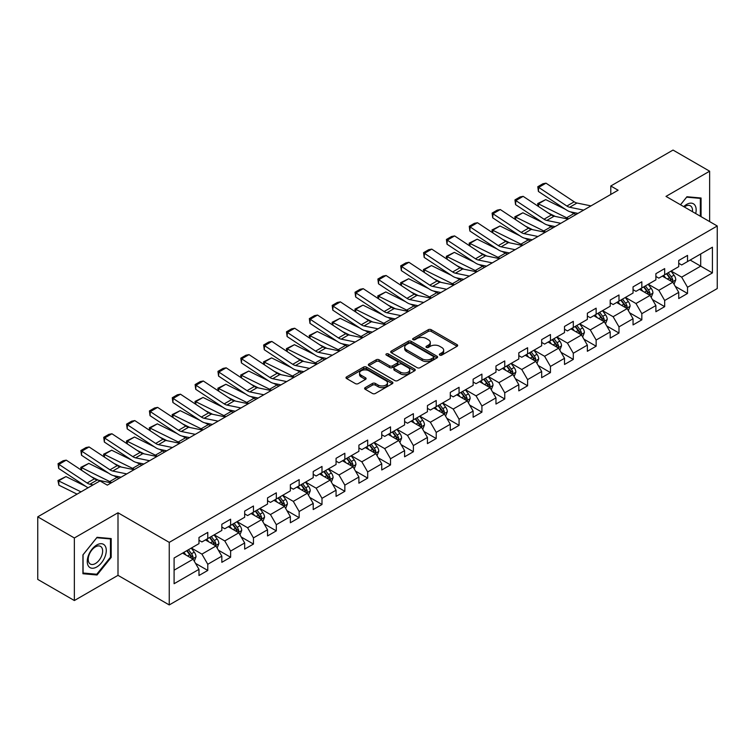 <?xml version="1.0" encoding="UTF-8"?>
<svg xmlns="http://www.w3.org/2000/svg" width="755" height="755" viewBox="0 0 755 755"><rect width="100%" height="100%" fill="white"/><g stroke="black" fill="none" stroke-linecap="round" stroke-linejoin="round"><path stroke-width="1.13" d="M439.778 355.114A1.425 0.821 0 0 0 441.788 355.114L457.068 346.3A2.029 1.17 0 0 0 457.662 345.469A2.029 1.17 0 0 0 457.068 344.639L431.19 329.699A2.029 1.17 0 0 0 428.321 329.699L413.042 338.523A1.425 0.821 0 0 0 412.626 339.099A1.425 0.821 0 0 0 413.042 339.684A1.425 0.821 0 0 0 415.052 339.684L417.034 338.542A6.502 3.756 0 0 1 426.235 338.542L428.387 339.788A6.502 3.756 0 0 1 430.293 342.44A6.502 3.756 0 0 1 428.387 345.101L426.415 346.243A1.425 0.821 0 0 0 425.999 346.819A1.425 0.821 0 0 0 426.415 347.404A1.425 0.821 0 0 0 428.425 347.404L430.397 346.262A6.502 3.756 0 0 1 439.599 346.262L441.76 347.508A6.502 3.756 0 0 1 443.666 350.16A6.502 3.756 0 0 1 441.76 352.811L439.778 353.953A1.425 0.821 0 0 0 439.363 354.539A1.425 0.821 0 0 0 439.778 355.114L439.778 353.953M365.212 387.626A2.029 1.17 0 0 0 364.618 388.457A2.029 1.17 0 0 0 365.212 389.287L372.47 393.478A2.029 1.17 0 0 0 375.348 393.478L392.307 383.691A2.029 1.17 0 0 0 392.902 382.861A2.029 1.17 0 0 0 392.307 382.03L366.43 367.09A2.029 1.17 0 0 0 363.561 367.09L346.602 376.887A2.029 1.17 0 0 0 345.998 377.717A2.029 1.17 0 0 0 346.602 378.538L355.369 383.606A2.029 1.17 0 0 0 358.238 383.606L365.495 379.416A2.029 1.17 0 0 0 366.1 378.585A2.029 1.17 0 0 0 365.495 377.755L361.154 375.244A5.436 3.143 0 0 1 359.559 373.027A5.436 3.143 0 0 1 362.919 370.12A5.436 3.143 0 0 1 368.846 370.799L385.871 380.643A5.436 3.143 0 0 1 387.466 382.861A5.436 3.143 0 0 1 384.116 385.758A5.436 3.143 0 0 1 378.189 385.078L375.348 383.436A2.029 1.17 0 0 0 372.47 383.436L365.212 387.626L365.212 389.287L372.47 385.125L372.47 383.436M117.997 512.777L74.358 537.975L37.75 516.835L37.75 579.406L74.358 600.536L117.997 575.348L169.252 604.934L169.252 542.373L117.997 512.777L117.997 575.348M709.634 221.593L709.634 171.196L665.995 196.394L717.25 225.99L169.252 542.373M709.634 171.196L673.026 150.066L610.786 185.994L610.786 194.45M37.75 516.835L99.99 480.907L107.314 485.135L618.109 190.222L610.786 185.994M417.175 367.676A2.029 1.17 0 0 0 420.054 367.676L437.013 357.879A2.029 1.17 0 0 0 437.607 357.049A2.029 1.17 0 0 0 437.013 356.218L411.135 341.279A2.029 1.17 0 0 0 408.266 341.279L391.298 351.075A2.029 1.17 0 0 0 390.703 351.905A2.029 1.17 0 0 0 391.298 352.736L417.175 367.676M386.909 355.426A1.425 0.821 0 0 1 388.353 355.624L388.353 353.935L414.665 369.12A2.029 1.17 0 0 1 415.259 369.95A2.029 1.17 0 0 1 414.665 370.78L397.696 380.577A2.029 1.17 0 0 1 394.827 380.577L368.95 365.637L376.207 361.475L376.207 359.786L368.95 363.976A2.029 1.17 0 0 0 368.355 364.807A2.029 1.17 0 0 0 368.95 365.637L368.95 363.976M376.207 361.475A2.029 1.17 0 0 1 379.086 361.475L379.086 359.786A2.029 1.17 0 0 0 376.207 359.786M379.086 359.786L389.58 365.845A2.029 1.17 0 0 0 392.449 365.845L397.272 363.061A2.029 1.17 0 0 0 397.866 362.24A2.029 1.17 0 0 0 397.272 361.409L386.343 355.095A1.425 0.821 0 0 1 385.928 354.52A1.425 0.821 0 0 1 386.805 353.755A1.425 0.821 0 0 1 388.353 353.935M169.252 604.934L717.25 288.552L717.25 225.99M195.545 563.381L207.776 570.44L207.776 564.268L221.828 556.152L221.828 562.324L230.615 557.247L230.615 551.074L244.677 542.958L244.677 549.13L253.463 544.062L253.463 537.89L267.525 529.774L267.525 535.946L276.311 530.869L276.311 524.697L290.364 516.58L290.364 522.753L299.15 517.685L299.15 511.512L313.212 503.396L313.212 509.568L321.998 504.491L321.998 498.319L336.06 490.203L336.06 496.375L344.846 491.307L344.846 485.135L358.899 477.018L358.899 483.191L367.685 478.113L367.685 471.941L381.747 463.825L381.747 469.997L390.533 464.92L390.533 458.747L404.595 450.631L404.595 456.803L413.381 451.735L413.381 445.563L427.434 437.447L427.434 443.619L436.22 438.542L436.22 432.37L450.282 424.253L450.282 430.425L459.068 425.358L459.068 419.185L473.13 411.069L473.13 417.241L481.916 412.164L481.916 405.992L495.969 397.876L495.969 404.048L504.755 398.98L504.755 392.808L518.817 384.691L518.817 390.863L527.603 385.786L527.603 379.614L541.665 371.498L541.665 377.67L550.452 372.593L550.452 366.42L564.513 358.304L564.513 364.476L573.3 359.408L573.3 353.236L587.352 345.12L587.352 351.292L596.139 346.215L596.139 340.043L610.2 331.926L610.2 338.098L618.987 333.03L618.987 326.858L633.049 318.742L633.049 324.914L641.835 319.837L641.835 313.665L655.887 305.548L655.887 311.721L664.674 306.653L664.674 300.481L678.736 292.364L678.736 298.536L687.522 293.459L687.522 287.287L712.418 272.914L712.418 247.206L700.706 253.973L700.706 266.147L712.418 272.914M207.776 570.44L198.98 575.518L198.98 569.346L174.094 583.719L174.094 558.011L198.98 543.638L198.98 537.466L207.776 532.388L207.776 538.56L221.828 530.444L221.828 524.272L230.615 519.204L230.615 525.376L244.677 517.26L244.677 511.088L253.463 506.01L253.463 512.183L267.525 504.066L267.525 497.894L276.311 492.826L276.311 498.998L290.364 490.882L290.364 484.71L299.15 479.633L299.15 485.805L313.212 477.689L313.212 471.516L321.998 466.448L321.998 472.621L336.06 464.504L336.06 458.332L344.846 453.255L344.846 459.427L358.899 451.311L358.899 445.139L367.685 440.061L367.685 446.233L381.747 438.117L381.747 431.945L390.533 426.877L390.533 433.049L404.595 424.933L404.595 418.761L413.381 413.683L413.381 419.856L427.434 411.739L427.434 405.567L436.22 400.499L436.22 406.671L450.282 398.555L450.282 392.383L459.068 387.306L459.068 393.478L473.13 385.361L473.13 379.189L481.916 374.121L481.916 380.293L495.969 372.177L495.969 366.005L504.755 360.928L504.755 367.1L518.817 358.984L518.817 352.811L527.603 347.734L527.603 353.906L541.665 345.79L541.665 339.618L550.452 334.55L550.452 340.722L564.513 332.606L564.513 326.434L573.3 321.356L573.3 327.528L587.352 319.412L587.352 313.24L596.139 308.172L596.139 314.344L610.2 306.228L610.2 300.056L618.987 294.978L618.987 301.151L633.049 293.034L633.049 286.862L641.835 281.794L641.835 287.966L655.887 279.85L655.887 273.678L664.674 268.601L664.674 274.773L678.736 266.657L678.736 260.484L687.522 255.407L687.522 261.579L712.418 247.206M205.426 539.919L215.968 546.007L201.915 554.123L191.374 548.036M198.98 540.259L201.915 541.948L207.776 538.56M201.915 554.123L207.776 564.268M215.968 546.007L221.828 556.152M228.274 526.726L238.816 532.813L224.763 540.929L214.212 534.842M221.828 527.066L224.763 528.755L230.615 525.376M224.763 540.929L230.615 551.074M238.816 532.813L244.677 542.958M251.122 513.542L261.664 519.629L247.602 527.745L237.061 521.658M244.677 513.881L247.602 515.571L253.463 512.183M247.602 527.745L253.463 537.89M261.664 519.629L267.525 529.774M273.961 500.348L284.512 506.435L270.45 514.551L259.909 508.464M267.525 500.688L270.45 502.377L276.311 498.998M270.45 514.551L276.311 524.697M284.512 506.435L290.364 516.58M296.809 487.164L307.351 493.251L293.299 501.367L282.748 495.28M290.364 487.494L293.299 489.193L299.15 485.805M293.299 501.367L299.15 511.512M307.351 493.251L313.212 503.396M319.658 473.97L330.199 480.057L316.137 488.174L305.596 482.086M313.212 474.31L316.137 475.999L321.998 472.621M316.137 488.174L321.998 498.319M330.199 480.057L336.06 490.203M342.496 460.776L353.047 466.864L338.986 474.989L328.444 468.893M336.06 461.116L338.986 462.806L344.846 459.427M338.986 474.989L344.846 485.135M353.047 466.864L358.899 477.018M365.344 447.592L375.886 453.68L361.834 461.796L351.283 455.709M358.899 447.932L361.834 449.621L367.685 446.233M361.834 461.796L367.685 471.941M375.886 453.68L381.747 463.825M388.193 434.399L398.734 440.486L384.673 448.602L374.131 442.515M381.747 434.738L384.673 436.428L390.533 433.049M384.673 448.602L390.533 458.747M398.734 440.486L404.595 450.631M411.031 421.214L421.583 427.302L407.521 435.418L396.979 429.331M404.595 421.554L407.521 423.244L413.381 419.856M407.521 435.418L413.381 445.563M421.583 427.302L427.434 437.447M433.88 408.021L444.421 414.108L430.369 422.224L419.818 416.137M427.434 408.361L430.369 410.05L436.22 406.671M430.369 422.224L436.22 432.37M444.421 414.108L450.282 424.253M456.728 394.837L467.269 400.924L453.208 409.04L442.666 402.953M450.282 395.167L453.208 396.866L459.068 393.478M453.208 409.04L459.068 419.185M467.269 400.924L473.13 411.069M479.567 381.643L490.118 387.73L476.056 395.846L465.514 389.759M473.13 381.983L476.056 383.672L481.916 380.293M476.056 395.846L481.916 405.992M490.118 387.73L495.969 397.876M502.415 368.449L512.956 374.537L498.904 382.653L488.362 376.566M495.969 368.789L498.904 370.478L504.755 367.1M498.904 382.653L504.755 392.808M512.956 374.537L518.817 384.691M525.263 355.265L535.805 361.352L521.743 369.469L511.201 363.382M518.817 355.605L521.743 357.294L527.603 353.906M521.743 369.469L527.603 379.614M535.805 361.352L541.665 371.498M548.111 342.072L558.653 348.159L544.591 356.275L534.049 350.188M541.665 342.411L544.591 344.101L550.452 340.722M544.591 356.275L550.452 366.42M558.653 348.159L564.513 358.304M570.95 328.887L581.501 334.975L567.439 343.091L556.897 337.004M564.513 329.227L567.439 330.916L573.3 327.528M567.439 343.091L573.3 353.236M581.501 334.975L587.352 345.12M593.798 315.694L604.34 321.781L590.287 329.897L579.736 323.81M587.352 316.034L590.287 317.723L596.139 314.344M590.287 329.897L596.139 340.043M604.34 321.781L610.2 331.926M616.646 302.51L627.188 308.597L613.126 316.713L602.584 310.626M610.2 302.84L613.126 304.539L618.987 301.151M613.126 316.713L618.987 326.858M627.188 308.597L633.049 318.742M639.485 289.316L650.036 295.403L635.974 303.519L625.433 297.432M633.049 289.656L635.974 291.345L641.835 287.966M635.974 303.519L641.835 313.665M650.036 295.403L655.887 305.548M662.333 276.122L672.875 282.21L658.822 290.326L648.271 284.239M655.887 276.462L658.822 278.151L664.674 274.773M658.822 290.326L664.674 300.481M672.875 282.21L678.736 292.364M690.155 260.06L700.706 266.147L681.661 277.142L671.12 271.054M678.736 263.278L681.661 264.967L687.522 261.579M681.661 277.142L687.522 287.287M74.358 537.975L74.358 600.536M174.094 570.185L193.129 559.191L182.587 553.104M193.129 559.191L198.98 569.346M675.291 286.4L687.522 293.459M652.452 299.593L664.674 306.653M629.604 312.778L641.835 319.837M606.756 325.971L618.987 333.03M583.917 339.155L596.139 346.215M561.069 352.349L573.3 359.408M538.221 365.533L550.452 372.593M515.372 378.727L527.603 385.786M492.534 391.92L504.755 398.98M469.685 405.105L481.916 412.164M446.837 418.298L459.068 425.358M423.999 431.482L436.22 438.542M401.15 444.676L413.381 451.735M378.302 457.86L390.533 464.92M355.463 471.054L367.685 478.113M332.615 484.248L344.846 491.307M309.767 497.432L321.998 504.491M286.928 510.625L299.15 517.685M264.08 523.81L276.311 530.869M241.232 537.003L253.463 544.062M218.393 550.187L230.615 557.247M701.065 216.647L701.065 198.008L686.937 196.744L680.491 204.765M82.927 573.734L97.055 574.999L111.193 557.416L111.193 538.57L97.055 537.305L82.927 554.887L82.927 573.734M110.457 556.992L111.193 557.416M95.564 574.13L97.055 574.999M440.344 355.322L441.76 354.51A6.502 3.756 0 0 0 443.666 351.849L443.666 350.16M430.293 342.44L430.293 344.129A6.502 3.756 0 0 1 428.387 346.79L426.981 347.602M457.068 344.639L457.068 346.3L431.19 331.398A2.029 1.17 0 0 0 428.321 331.398L413.608 339.882M436.985 357.898L411.135 342.968A2.029 1.17 0 0 0 408.266 342.968L391.326 352.745M433.417 357.625A1.425 0.821 0 0 0 433.832 357.049A1.425 0.821 0 0 0 433.417 356.464L410.711 343.355A1.425 0.821 0 0 0 408.691 343.355L406.615 344.554A6.502 3.756 0 0 0 404.708 347.215A6.502 3.756 0 0 0 406.615 349.867L422.139 358.833A6.502 3.756 0 0 0 431.332 358.833L433.417 357.625L433.417 359.323A1.425 0.821 0 0 0 433.832 358.738L433.832 357.049M404.708 347.215L404.708 348.904A6.502 3.756 0 0 0 406.615 351.556L406.615 349.867M433.417 359.323L431.332 360.522A6.502 3.756 0 0 1 422.139 360.522L406.615 351.556M379.086 361.475L389.58 367.534A2.029 1.17 0 0 0 392.449 367.534L397.272 364.759A2.029 1.17 0 0 0 397.866 363.929L397.866 362.24M388.353 355.624L414.637 370.799M400.461 372.13A5.436 3.143 0 0 0 406.388 372.81A5.436 3.143 0 0 0 409.748 369.912A5.436 3.143 0 0 0 408.153 367.694L402.151 364.231A2.029 1.17 0 0 0 399.282 364.231L394.469 367.005A2.029 1.17 0 0 0 393.865 367.836A2.029 1.17 0 0 0 394.469 368.666L400.461 372.13L400.461 373.819A5.436 3.143 0 0 0 406.388 374.499A5.436 3.143 0 0 0 409.748 371.602L409.748 369.912M393.865 367.836L393.865 369.525A2.029 1.17 0 0 0 394.469 370.356L394.469 368.666M400.461 373.819L394.469 370.356M387.466 382.861L387.466 384.55A5.436 3.143 0 0 1 384.116 387.447A5.436 3.143 0 0 1 378.189 386.768L375.348 385.125A2.029 1.17 0 0 0 372.47 385.125M359.559 373.027L359.559 374.716A5.436 3.143 0 0 0 361.154 376.934L361.154 375.244M365.477 379.425L361.154 376.934M392.279 383.7L366.43 368.78A2.029 1.17 0 0 0 363.561 368.78L346.62 378.557M674.036 284.22L675.772 279.831A5.493 3.171 -120 0 0 674.026 275.16L671.006 271.12M538.06 206.2L537.683 203.576L545.733 199.613L565.608 209.428M570.544 211.872L573.942 213.542A15.534 8.966 60 0 1 575.801 214.647M665.731 278.085L663.683 275.349M545.733 199.613L538.409 203.841L566.618 217.77A15.534 8.966 60 0 1 568.487 218.874M537.683 203.576L538.409 203.841L538.57 206.54M555.397 216.468L548.253 212.938M672.026 281.719L672.818 280.067A5.493 3.171 -120 0 0 671.242 276.764L668.222 272.725M666.844 273.518L670.195 278A2.793 1.614 60 0 1 670.704 278.85L672.818 280.067M666.467 273.744L669.487 277.774A5.493 3.171 60 0 1 671.053 281.077M583.653 210.116L569.657 207.248A10.353 5.974 60 0 1 566.882 206.03L538.674 187.391L538.409 191.449L566.618 210.098A15.534 8.966 -120 0 0 570.78 211.919L577.971 213.391M590.976 205.888L576.98 203.019A10.353 5.974 60 0 1 574.206 201.802L545.997 183.163L538.674 187.391L537.796 186.721L542.92 183.758L545.997 183.163M538.409 191.449L537.796 186.721M699.432 197.867L700.338 198.386L700.338 216.223M680.519 204.784L686.644 197.159L700.338 198.386M695.704 213.552A13.458 7.777 120 0 0 693.373 203.765A13.458 7.777 120 0 0 683.728 206.634M692.448 211.664A10.193 5.889 120 0 0 690.4 205.822A10.193 5.889 120 0 0 684.323 206.974M96.763 566.977A13.458 7.777 120 0 0 106.285 550.489A13.458 7.777 120 0 0 96.763 544.987A13.458 7.777 120 0 0 87.25 561.475A13.458 7.777 120 0 0 96.763 566.977M95.432 563.532A10.193 5.889 120 0 0 102.095 554.548A10.193 5.889 120 0 0 100.528 546.384A10.193 5.889 120 0 0 95.432 546.894A10.193 5.889 120 0 0 88.769 555.869A10.193 5.889 120 0 0 90.336 564.042A10.193 5.889 120 0 0 95.432 563.532M83.078 554.755L96.763 537.73L110.457 538.947L110.457 557.209L96.763 574.244L83.078 573.017L83.05 554.746M109.55 538.428L110.457 538.947M651.188 297.404L652.933 293.016A5.493 3.171 -120 0 0 651.178 288.344L648.158 284.314M515.212 219.394L514.844 216.77L522.885 212.797L542.769 222.621M547.705 225.056L551.093 226.736A15.534 8.966 60 0 1 552.962 227.84M642.892 291.279L640.835 288.542M522.885 212.797L515.561 217.025L543.77 230.954A15.534 8.966 60 0 1 545.638 232.068M514.844 216.77L515.561 217.025L515.722 219.733M532.549 229.662L525.404 226.123M649.187 294.912L649.97 293.251A5.493 3.171 -120 0 0 648.394 289.948L645.374 285.918M643.996 286.711L647.356 291.185A2.793 1.614 60 0 1 647.865 292.034L649.97 293.251M643.619 286.928L646.639 290.968A5.493 3.171 60 0 1 648.215 294.271M628.339 310.598L630.085 306.209A5.493 3.171 -120 0 0 628.33 301.538L625.31 297.498M492.373 232.587L491.996 229.954L500.037 225.99L519.921 235.805M524.857 238.25L528.245 239.92A15.534 8.966 60 0 1 530.114 241.024M620.044 304.473L617.986 301.726M500.037 225.99L492.713 230.218L520.922 244.148A15.534 8.966 60 0 1 522.79 245.252M491.996 229.954L492.713 230.218L492.883 232.918M509.71 242.846L502.556 239.316M626.339 308.106L627.122 306.445A5.493 3.171 -120 0 0 625.555 303.142L622.526 299.103M621.157 299.905L624.508 304.378A2.793 1.614 60 0 1 625.017 305.228L627.122 306.445M620.77 300.122L623.79 304.152A5.493 3.171 60 0 1 625.366 307.455M560.805 223.31L546.809 220.432A10.353 5.974 60 0 1 544.034 219.224L515.825 200.575L515.561 204.643L543.77 223.282A15.534 8.966 -120 0 0 547.932 225.103L555.133 226.585M568.128 219.082L554.132 216.204A10.353 5.974 60 0 1 551.358 214.996L523.149 196.347L515.825 200.575L514.948 199.905L520.072 196.951L523.149 196.347M515.561 204.643L514.948 199.905M537.966 236.494L523.961 233.625A10.353 5.974 60 0 1 521.186 232.408L492.977 213.769L492.713 217.827L520.922 236.475A15.534 8.966 -120 0 0 525.084 238.297L532.284 239.769M545.28 232.266L531.284 229.397A10.353 5.974 60 0 1 528.509 228.18L500.301 209.541L492.977 213.769L492.1 213.099L497.224 210.135L500.301 209.541M492.713 217.827L492.1 213.099M605.501 323.782L607.237 319.393A5.493 3.171 -120 0 0 605.491 314.722L602.471 310.692M469.525 245.771L469.148 243.148L477.198 239.184L497.073 248.999M502.009 251.434L505.406 253.114A15.534 8.966 60 0 1 507.266 254.218M597.196 317.657L595.148 314.92M477.198 239.184L469.874 243.412L498.083 257.342A15.534 8.966 60 0 1 499.952 258.446M469.148 243.148L469.874 243.412L470.035 246.111M486.862 256.039L479.708 252.51M603.49 321.29L604.274 319.629A5.493 3.171 -120 0 0 602.707 316.336L599.687 312.296M598.309 313.089L601.659 317.562A2.793 1.614 60 0 1 602.169 318.412L604.274 319.629M597.922 313.306L600.952 317.345A5.493 3.171 60 0 1 602.518 320.648M582.652 336.975L584.398 332.587A5.493 3.171 -120 0 0 582.643 327.915L579.623 323.876M446.677 258.965L446.309 256.332L454.35 252.368L474.234 262.193M479.17 264.627L482.558 266.298A15.534 8.966 60 0 1 484.427 267.402M574.357 330.85L572.299 328.104M454.35 252.368L447.026 256.596L475.235 270.526A15.534 8.966 60 0 1 477.103 271.63M446.309 256.332L447.026 256.596L447.186 259.305M464.014 269.224L456.869 265.694M580.652 334.484L581.435 332.823A5.493 3.171 -120 0 0 579.859 329.52L576.839 325.49M575.461 326.283L578.821 330.756A2.793 1.614 60 0 1 579.321 331.605L581.435 332.823M575.083 326.5L578.103 330.539A5.493 3.171 60 0 1 579.68 333.833M559.804 350.169L561.55 345.781A5.493 3.171 -120 0 0 559.795 341.1L556.775 337.07M423.838 272.149L423.461 269.526L431.501 265.562L451.386 275.377M456.322 277.812L459.71 279.492A15.534 8.966 60 0 1 461.579 280.596M551.509 344.035L549.451 341.298M431.501 265.562L424.178 269.79L452.387 283.72A15.534 8.966 60 0 1 454.255 284.824M423.461 269.526L424.178 269.79L424.348 272.489M441.175 282.417L434.021 278.888M557.803 347.668L558.587 346.007A5.493 3.171 -120 0 0 557.02 342.713L553.991 338.674M552.622 339.467L555.973 343.95A2.793 1.614 60 0 1 556.482 344.799L558.587 346.007M552.235 339.693L555.255 343.723A5.493 3.171 60 0 1 556.831 347.026M515.118 249.688L501.122 246.819A10.353 5.974 60 0 1 498.347 245.602L470.139 226.953L469.874 231.021L498.083 249.66A15.534 8.966 -120 0 0 502.245 251.49L509.436 252.963M522.441 245.46L508.445 242.591A10.353 5.974 60 0 1 505.671 241.373L477.462 222.725L470.139 226.953L469.261 226.283L474.385 223.329L477.462 222.725M469.874 231.021L469.261 226.283M492.269 262.872L478.274 260.003A10.353 5.974 60 0 1 475.499 258.786L447.29 240.147L447.026 244.214L475.235 262.853A15.534 8.966 -120 0 0 479.397 264.675L486.598 266.156M499.593 258.644L485.597 255.775A10.353 5.974 60 0 1 482.822 254.558L454.614 235.919L447.29 240.147L446.413 239.477L451.537 236.513L454.614 235.919M447.026 244.214L446.413 239.477M469.431 276.066L455.425 273.197A10.353 5.974 60 0 1 452.651 271.979L424.442 253.331L424.178 257.398L452.387 276.037A15.534 8.966 -120 0 0 456.548 277.868L463.749 279.341M476.745 271.838L462.749 268.969A10.353 5.974 60 0 1 459.974 267.751L431.766 249.112L424.442 253.331L423.564 252.67L428.689 249.707L431.766 249.112M424.178 257.398L423.564 252.67M446.582 289.25L432.587 286.381A10.353 5.974 60 0 1 429.812 285.163L401.603 266.524L401.339 270.592L429.548 289.231A15.534 8.966 -120 0 0 433.71 291.052L440.901 292.534M453.906 285.031L439.91 282.153A10.353 5.974 60 0 1 437.136 280.935L408.927 262.296L401.603 266.524L400.716 265.854L405.85 262.9L408.927 262.296M401.339 270.592L400.716 265.854M423.734 302.444L409.738 299.575A10.353 5.974 60 0 1 406.964 298.357L378.755 279.718L378.491 283.776L406.7 302.425A15.534 8.966 -120 0 0 410.862 304.246L418.062 305.718M431.058 298.216L417.062 295.347A10.353 5.974 60 0 1 414.287 294.129L386.079 275.49L378.755 279.718L377.877 279.048L383.002 276.085L386.079 275.49M378.491 283.776L377.877 279.048M400.886 315.637L386.89 312.759A10.353 5.974 60 0 1 384.116 311.551L355.907 292.902L355.643 296.97L383.851 315.609A15.534 8.966 -120 0 0 388.013 317.43L395.214 318.912M408.21 311.409L394.214 308.531A10.353 5.974 60 0 1 391.439 307.323L363.231 288.674L355.907 292.902L355.029 292.232L360.154 289.278L363.231 288.674M355.643 296.97L355.029 292.232M378.047 328.821L364.052 325.952A10.353 5.974 60 0 1 361.277 324.735L333.068 306.096L332.804 310.154L361.013 328.802A15.534 8.966 -120 0 0 365.175 330.624L372.366 332.096M385.371 324.593L371.366 321.724A10.353 5.974 60 0 1 368.591 320.507L340.382 301.868L333.068 306.096L332.181 305.426L337.306 302.462L340.382 301.868M332.804 310.154L332.181 305.426M355.199 342.015L341.203 339.146A10.353 5.974 60 0 1 338.429 337.929L310.22 319.28L309.956 323.348L338.164 341.987A15.534 8.966 -120 0 0 342.326 343.818L349.527 345.29M362.523 337.787L348.527 334.918A10.353 5.974 60 0 1 345.752 333.701L317.544 315.052L310.22 319.28L309.342 318.61L314.467 315.656L317.544 315.052M309.956 323.348L309.342 318.61M332.351 355.199L318.355 352.33A10.353 5.974 60 0 1 315.581 351.113L287.372 332.474L287.108 336.541L315.316 355.18A15.534 8.966 -120 0 0 319.478 357.002L326.679 358.483M339.675 350.971L325.679 348.102A10.353 5.974 60 0 1 322.904 346.885L294.695 328.246L287.372 332.474L286.494 331.804L291.619 328.84L294.695 328.246M287.108 336.541L286.494 331.804M309.512 368.393L295.516 365.524A10.353 5.974 60 0 1 292.742 364.306L264.533 345.667L264.269 349.725L292.478 368.364A15.534 8.966 -120 0 0 296.639 370.195L303.831 371.668M316.836 364.165L302.83 361.296A10.353 5.974 60 0 1 300.056 360.078L271.847 341.439L264.533 345.667L263.646 344.997L268.771 342.034L271.847 341.439M264.269 349.725L263.646 344.997M286.664 381.577L272.668 378.708A10.353 5.974 60 0 1 269.894 377.491L241.685 358.851L241.421 362.919L269.629 381.558A15.534 8.966 -120 0 0 273.791 383.38L280.983 384.861M293.988 377.358L279.992 374.48A10.353 5.974 60 0 1 277.217 373.263L249.008 354.623L241.685 358.851L240.807 358.181L245.932 355.227L249.008 354.623M241.421 362.919L240.807 358.181M263.816 394.771L249.82 391.902A10.353 5.974 60 0 1 247.045 390.684L218.837 372.045L218.572 376.103L246.781 394.752A15.534 8.966 -120 0 0 250.943 396.573L258.144 398.045M271.139 390.543L257.144 387.674A10.353 5.974 60 0 1 254.369 386.456L226.16 367.817L218.837 372.045L217.959 371.375L223.084 368.412L226.16 367.817M218.572 376.103L217.959 371.375M240.977 407.964L226.972 405.086A10.353 5.974 60 0 1 224.197 403.878L195.989 385.229L195.724 389.297L223.933 407.936A15.534 8.966 -120 0 0 228.095 409.757L235.296 411.239M248.291 403.736L234.295 400.858A10.353 5.974 60 0 1 231.521 399.65L203.312 381.001L195.989 385.229L195.111 384.559L200.235 381.605L203.312 381.001M195.724 389.297L195.111 384.559M218.129 421.148L204.133 418.279A10.353 5.974 60 0 1 201.359 417.062L173.15 398.423L172.886 402.481L201.094 421.13A15.534 8.966 -120 0 0 205.256 422.951L212.448 424.423M225.452 416.92L211.457 414.051A10.353 5.974 60 0 1 208.682 412.834L180.473 394.195L173.15 398.423L172.272 397.753L177.397 394.789L180.473 394.195M172.886 402.481L172.272 397.753M195.281 434.342L181.285 431.473A10.353 5.974 60 0 1 178.51 430.256L150.302 411.607L150.037 415.675L178.246 434.314A15.534 8.966 -120 0 0 182.408 436.145L189.609 437.617M202.604 430.114L188.608 427.245A10.353 5.974 60 0 1 185.834 426.028L157.625 407.379L150.302 411.607L149.424 410.937L154.548 407.983L157.625 407.379M150.037 415.675L149.424 410.937M172.442 447.526L158.437 444.657A10.353 5.974 60 0 1 155.662 443.44L127.453 424.801L127.189 428.868L155.398 447.507A15.534 8.966 -120 0 0 159.56 449.329L166.761 450.81M179.756 443.298L165.76 440.429A10.353 5.974 60 0 1 162.986 439.212L134.777 420.573L127.453 424.801L126.576 424.131L131.7 421.167L134.777 420.573M127.189 428.868L126.576 424.131M149.594 460.72L135.598 457.851A10.353 5.974 60 0 1 132.823 456.633L104.615 437.994L104.35 442.052L132.559 460.692A15.534 8.966 -120 0 0 136.721 462.522L143.912 463.995M156.917 456.492L142.921 453.623A10.353 5.974 60 0 1 140.147 452.405L111.938 433.766L104.615 437.994L103.728 437.324L108.862 434.361L111.938 433.766M104.35 442.052L103.728 437.324M536.965 363.353L538.702 358.965A5.493 3.171 -120 0 0 536.956 354.293L533.927 350.254M400.99 285.343L400.612 282.719L408.663 278.746L428.538 288.57M433.474 291.005L436.871 292.676A15.534 8.966 60 0 1 438.731 293.789M528.66 357.228L526.612 354.482M408.663 278.746L401.339 282.974L429.548 296.904A15.534 8.966 60 0 1 431.407 298.008M400.612 282.719L401.339 282.974L401.5 285.683M418.327 295.601L411.173 292.072M534.955 360.862L535.739 359.201A5.493 3.171 -120 0 0 534.172 355.898L531.152 351.868M529.774 352.661L533.124 357.134A2.793 1.614 60 0 1 533.634 357.983L535.739 359.201M529.387 352.878L532.417 356.917A5.493 3.171 60 0 1 533.983 360.22M514.117 376.547L515.863 372.158A5.493 3.171 -120 0 0 514.108 367.487L511.088 363.448M378.142 298.527L377.774 295.903L385.814 291.94L405.699 301.755M410.635 304.199L414.023 305.869A15.534 8.966 60 0 1 415.892 306.974M505.812 370.412L503.764 367.676M385.814 291.94L378.491 296.168L406.7 310.097A15.534 8.966 60 0 1 408.568 311.202M377.774 295.903L378.491 296.168L378.651 298.867M395.478 308.795L388.334 305.265M512.107 374.046L512.9 372.394A5.493 3.171 -120 0 0 511.324 369.091L508.304 365.052M506.926 365.845L510.286 370.327A2.793 1.614 60 0 1 510.786 371.177L512.9 372.394M506.548 366.071L509.568 370.101A5.493 3.171 60 0 1 511.135 373.404M491.269 389.731L493.015 385.343A5.493 3.171 -120 0 0 491.26 380.671L488.24 376.641M355.294 311.721L354.925 309.097L362.966 305.124L382.851 314.948M387.787 317.383L391.175 319.063A15.534 8.966 60 0 1 393.044 320.167M482.974 383.606L480.916 380.869M362.966 305.124L355.643 309.352L383.851 323.282A15.534 8.966 60 0 1 385.72 324.395M354.925 309.097L355.643 309.352L355.813 312.06M372.64 321.989L365.486 318.45M489.268 387.239L490.052 385.579A5.493 3.171 -120 0 0 488.485 382.275L485.456 378.246M484.087 379.038L487.437 383.512A2.793 1.614 60 0 1 487.947 384.361L490.052 385.579M483.7 379.255L486.72 383.295A5.493 3.171 60 0 1 488.296 386.598M468.43 402.925L470.167 398.536A5.493 3.171 -120 0 0 468.421 393.865L465.391 389.825M332.455 324.914L332.077 322.281L340.118 318.317L360.003 328.132M364.939 330.577L368.327 332.247A15.534 8.966 60 0 1 370.195 333.351M460.125 396.8L458.077 394.053M340.118 318.317L332.804 322.545L361.013 336.475A15.534 8.966 60 0 1 362.872 337.579M332.077 322.281L332.804 322.545L332.964 325.245M349.791 335.173L342.638 331.643M466.42 400.433L467.203 398.772A5.493 3.171 -120 0 0 465.637 395.469L462.617 391.43M461.239 392.232L464.589 396.705A2.793 1.614 60 0 1 465.099 397.555L467.203 398.772M460.852 392.449L463.881 396.479A5.493 3.171 60 0 1 465.448 399.782M445.582 416.118L447.328 411.72A5.493 3.171 -120 0 0 445.573 407.049L442.553 403.019M309.607 338.098L309.229 335.475L317.279 331.511L337.155 341.326M342.1 343.761L345.488 345.441A15.534 8.966 60 0 1 347.357 346.545M437.277 409.984L435.229 407.247M317.279 331.511L309.956 335.739L338.164 349.669A15.534 8.966 60 0 1 340.033 350.773M309.229 335.475L309.956 335.739L310.116 338.438M326.943 348.366L319.799 344.837M443.572 413.617L444.365 411.956A5.493 3.171 -120 0 0 442.789 408.663L439.769 404.623M438.391 405.416L441.741 409.889A2.793 1.614 60 0 1 442.251 410.739L444.365 411.956M438.013 405.633L441.033 409.672A5.493 3.171 60 0 1 442.6 412.976M422.734 429.302L424.48 424.914A5.493 3.171 -120 0 0 422.724 420.242L419.704 416.203M286.758 351.292L286.39 348.659L294.431 344.695L314.316 354.52M319.252 356.955L322.64 358.625A15.534 8.966 60 0 1 324.508 359.729M414.438 423.177L412.381 420.431M294.431 344.695L287.108 348.923L315.316 362.853A15.534 8.966 60 0 1 317.185 363.957M286.39 348.659L287.108 348.923L287.277 351.632M304.095 361.551L296.951 358.021M420.733 426.811L421.516 425.15A5.493 3.171 -120 0 0 419.94 421.847L416.92 417.817M415.552 418.61L418.902 423.083A2.793 1.614 60 0 1 419.412 423.933L421.516 425.15M415.165 418.827L418.185 422.866A5.493 3.171 60 0 1 419.761 426.16M399.895 442.496L401.632 438.108A5.493 3.171 -120 0 0 399.886 433.427L396.856 429.397M263.92 364.476L263.542 361.853L271.583 357.889L291.468 367.704M296.404 370.139L299.792 371.819A15.534 8.966 60 0 1 301.66 372.923M391.59 436.362L389.533 433.625M271.583 357.889L264.269 362.117L292.478 376.047A15.534 8.966 60 0 1 294.337 377.151M263.542 361.853L264.269 362.117L264.429 364.816M281.256 374.744L274.103 371.215M397.885 439.995L398.668 438.334A5.493 3.171 -120 0 0 397.102 435.04L394.072 431.001M392.704 431.794L396.054 436.277A2.793 1.614 60 0 1 396.564 437.126L398.668 438.334M392.317 432.02L395.346 436.05A5.493 3.171 60 0 1 396.913 439.353M377.047 455.68L378.784 451.292A5.493 3.171 -120 0 0 377.038 446.62L374.018 442.581M241.071 377.67L240.694 375.046L248.744 371.073L268.62 380.898M273.555 383.332L276.953 385.003A15.534 8.966 60 0 1 278.822 386.116M368.742 449.555L366.694 446.809M248.744 371.073L241.421 375.301L269.629 389.231A15.534 8.966 60 0 1 271.498 390.335M240.694 375.046L241.421 375.301L241.581 378.01M258.408 387.928L251.264 384.399M375.037 453.189L375.83 451.528A5.493 3.171 -120 0 0 374.253 448.225L371.233 444.195M369.856 444.988L373.206 449.461A2.793 1.614 60 0 1 373.716 450.31L375.83 451.528M369.478 445.205L372.498 449.244A5.493 3.171 60 0 1 374.065 452.547M354.199 468.874L355.945 464.485A5.493 3.171 -120 0 0 354.189 459.814L351.169 455.775M218.223 390.854L217.855 388.23L225.896 384.267L245.781 394.082M250.717 396.526L254.105 398.196A15.534 8.966 60 0 1 255.973 399.301M345.903 462.739L343.846 460.003M225.896 384.267L218.572 388.495L246.781 402.424A15.534 8.966 60 0 1 248.65 403.529M217.855 388.23L218.572 388.495L218.733 391.194M235.56 401.122L228.416 397.592M352.198 466.373L352.981 464.721A5.493 3.171 -120 0 0 351.405 461.418L348.385 457.379M347.007 458.172L350.367 462.655A2.793 1.614 60 0 1 350.877 463.504L352.981 464.721M346.63 458.398L349.65 462.428A5.493 3.171 60 0 1 351.226 465.731M331.36 482.058L333.097 477.67A5.493 3.171 -120 0 0 331.351 472.998L328.321 468.968M195.385 404.048L195.007 401.424L203.048 397.451L222.933 407.275M227.868 409.71L231.256 411.39A15.534 8.966 60 0 1 233.125 412.494M323.055 475.933L320.998 473.196M203.048 397.451L195.724 401.679L223.933 415.609A15.534 8.966 60 0 1 225.802 416.722M195.007 401.424L195.724 401.679L195.894 404.387M212.721 414.316L205.568 410.777M329.35 479.567L330.133 477.906A5.493 3.171 -120 0 0 328.567 474.602L325.537 470.573M324.169 471.365L327.519 475.839A2.793 1.614 60 0 1 328.029 476.688L330.133 477.906M323.782 471.582L326.802 475.622A5.493 3.171 60 0 1 328.378 478.925M308.512 495.252L310.248 490.863A5.493 3.171 -120 0 0 308.502 486.192L305.482 482.152M172.536 417.241L172.159 414.608L180.209 410.644L200.084 420.459M205.02 422.904L208.418 424.574A15.534 8.966 60 0 1 210.277 425.678M300.207 489.127L298.159 486.38M180.209 410.644L172.886 414.873L201.094 428.802A15.534 8.966 60 0 1 202.963 429.906M172.159 414.608L172.886 414.873L173.046 417.572M189.873 427.5L182.719 423.97M306.502 492.76L307.285 491.099A5.493 3.171 -120 0 0 305.718 487.796L302.698 483.757M301.32 484.559L304.671 489.032A2.793 1.614 60 0 1 305.18 489.882L307.285 491.099M300.943 484.776L303.963 488.806A5.493 3.171 60 0 1 305.53 492.109M285.664 508.445L287.41 504.057A5.493 3.171 -120 0 0 285.654 499.376L282.634 495.346M149.688 430.425L149.32 427.802L157.361 423.838L177.246 433.653M182.181 436.088L185.57 437.768A15.534 8.966 60 0 1 187.438 438.872M277.368 502.311L275.311 499.574M157.361 423.838L150.037 428.066L178.246 441.996A15.534 8.966 60 0 1 180.115 443.1M149.32 427.802L150.037 428.066L150.198 430.765M167.025 440.693L159.881 437.164M283.663 505.944L284.446 504.283A5.493 3.171 -120 0 0 282.87 500.99L279.85 496.95M278.472 497.743L281.832 502.217A2.793 1.614 60 0 1 282.332 503.066L284.446 504.283M278.095 497.97L281.115 501.999A5.493 3.171 60 0 1 282.691 505.303M262.815 521.63L264.561 517.241A5.493 3.171 -120 0 0 262.806 512.569L259.786 508.53M126.849 443.619L126.472 440.986L134.513 437.022L154.397 446.847M159.333 449.282L162.721 450.952A15.534 8.966 60 0 1 164.59 452.056M254.52 515.505L252.463 512.758M134.513 437.022L127.189 441.25L155.398 455.18A15.534 8.966 60 0 1 157.266 456.284M126.472 440.986L127.189 441.25L127.359 443.959M144.186 453.878L137.032 450.348M260.815 519.138L261.598 517.477A5.493 3.171 -120 0 0 260.031 514.174L257.002 510.144M255.634 510.937L258.984 515.41A2.793 1.614 60 0 1 259.493 516.26L261.598 517.477M255.247 511.154L258.267 515.193A5.493 3.171 60 0 1 259.843 518.487M239.977 534.823L241.713 530.435A5.493 3.171 -120 0 0 239.967 525.754L236.938 521.724M104.001 456.803L103.624 454.18L111.674 450.216L131.549 460.031M136.485 462.466L139.883 464.146A15.534 8.966 60 0 1 141.742 465.25M231.672 528.689L229.624 525.952M111.674 450.216L104.35 454.444L132.559 468.374A15.534 8.966 60 0 1 134.428 469.478M103.624 454.18L104.35 454.444L104.511 457.143M121.338 467.071L114.184 463.542M237.967 532.322L238.75 530.661A5.493 3.171 -120 0 0 237.183 527.367L234.163 523.328M232.785 524.121L236.136 528.604A2.793 1.614 60 0 1 236.645 529.453L238.75 530.661M232.398 524.347L235.428 528.377A5.493 3.171 60 0 1 236.994 531.68M217.129 548.007L218.874 543.619A5.493 3.171 -120 0 0 217.119 538.947L214.099 534.917M81.153 469.997L80.785 467.373L88.826 463.4L108.711 473.225M113.646 475.659L117.034 477.33A15.534 8.966 60 0 1 118.903 478.443M208.833 541.882L206.776 539.136M88.826 463.4L81.502 467.628L109.711 481.558A15.534 8.966 60 0 1 111.58 482.662M80.785 467.373L81.502 467.628L81.663 470.337M98.49 480.255L91.346 476.726M215.118 545.516L215.911 543.855A5.493 3.171 -120 0 0 214.335 540.552L211.315 536.522M209.937 537.315L213.297 541.788A2.793 1.614 60 0 1 213.797 542.637L215.911 543.855M209.56 537.532L212.58 541.571A5.493 3.171 60 0 1 214.156 544.874M126.746 473.904L112.75 471.035A10.353 5.974 60 0 1 109.975 469.818L81.766 451.179L81.502 455.246L109.711 473.885A15.534 8.966 -120 0 0 113.873 475.707L121.074 477.188M134.069 469.685L120.073 466.807A10.353 5.974 60 0 1 117.299 465.59L89.09 446.951L81.766 451.179L80.889 450.509L86.013 447.555L89.09 446.951M81.502 455.246L80.889 450.509M194.28 561.201L196.026 556.812A5.493 3.171 -120 0 0 194.271 552.141L191.251 548.102M65.978 476.594L58.654 480.822L58.918 485.191L57.937 480.558L65.978 476.594L85.862 486.409M185.985 555.067L183.927 552.33M57.937 480.558L81.011 491.864M77.057 494.148L58.918 485.191M192.28 558.709L193.063 557.048A5.493 3.171 -120 0 0 191.496 553.745L188.467 549.706M187.098 550.499L190.449 554.982A2.793 1.614 60 0 1 190.958 555.831L193.063 557.048M186.712 550.725L189.731 554.755A5.493 3.171 60 0 1 191.308 558.058M93.101 484.88L89.902 484.229A10.353 5.974 60 0 1 87.127 483.011L58.918 464.372L58.654 468.43L86.863 487.079A15.534 8.966 -120 0 0 88.061 487.787M111.221 482.87L97.225 480.001A10.353 5.974 60 0 1 94.45 478.783L66.242 460.144L58.918 464.372L58.041 463.702L63.165 460.739L66.242 460.144M58.654 468.43L58.041 463.702M441.76 354.51L441.76 352.811M426.415 347.404L426.415 346.243M428.387 346.79L428.387 345.101M413.042 339.684L413.042 338.523M428.321 331.398L428.321 329.699M431.19 331.398L431.19 329.699M391.298 352.736L391.298 351.075M408.266 342.968L408.266 341.279M411.135 342.968L411.135 341.279M437.013 357.879L437.013 356.218M422.139 360.522L422.139 358.833M431.332 360.522L431.332 358.833M389.58 367.534L389.58 365.845M392.449 367.534L392.449 365.845M397.272 364.759L397.272 363.061M414.665 370.78L414.665 369.12M375.348 385.125L375.348 383.436M378.189 386.768L378.189 385.078M365.495 379.416L365.495 377.755M346.602 378.538L346.602 376.887M363.561 368.78L363.561 367.09M366.43 368.78L366.43 367.09M392.307 383.691L392.307 382.03M672.337 281.898L675.744 279.935M671.242 276.764L674.026 275.16M667.335 279.02L669.487 277.774M573.942 213.542L566.618 217.77M569.657 207.248L576.98 203.019M566.882 206.03L574.206 201.802M649.489 295.092L652.896 293.129M648.394 289.948L651.178 288.344M644.496 292.204L646.639 290.968M551.093 226.736L543.77 230.954M626.641 308.276L630.048 306.313M625.555 303.142L628.33 301.538M621.648 305.398L623.79 304.152M528.245 239.92L520.922 244.148M546.809 220.432L554.132 216.204M544.034 219.224L551.358 214.996M523.961 233.625L531.284 229.397M521.186 232.408L528.509 228.18M603.802 321.47L607.209 319.507M602.707 316.336L605.491 314.722M598.8 318.582L600.952 317.345M505.406 253.114L498.083 257.342M580.954 334.663L584.361 332.691M579.859 329.52L582.643 327.915M575.961 331.775L578.103 330.539M482.558 266.298L475.235 270.526M558.105 347.847L561.512 345.884M557.02 342.713L559.795 341.1M553.113 344.959L555.255 343.723M459.71 279.492L452.387 283.72M501.122 246.819L508.445 242.591M498.347 245.602L505.671 241.373M478.274 260.003L485.597 255.775M475.499 258.786L482.822 254.558M455.425 273.197L462.749 268.969M452.651 271.979L459.974 267.751M432.587 286.381L439.91 282.153M429.812 285.163L437.136 280.935M409.738 299.575L417.062 295.347M406.964 298.357L414.287 294.129M386.89 312.759L394.214 308.531M384.116 311.551L391.439 307.323M364.052 325.952L371.366 321.724M361.277 324.735L368.591 320.507M341.203 339.146L348.527 334.918M338.429 337.929L345.752 333.701M318.355 352.33L325.679 348.102M315.581 351.113L322.904 346.885M295.516 365.524L302.83 361.296M292.742 364.306L300.056 360.078M272.668 378.708L279.992 374.48M269.894 377.491L277.217 373.263M249.82 391.902L257.144 387.674M247.045 390.684L254.369 386.456M226.972 405.086L234.295 400.858M224.197 403.878L231.521 399.65M204.133 418.279L211.457 414.051M201.359 417.062L208.682 412.834M181.285 431.473L188.608 427.245M178.51 430.256L185.834 426.028M158.437 444.657L165.76 440.429M155.662 443.44L162.986 439.212M135.598 457.851L142.921 453.623M132.823 456.633L140.147 452.405M535.267 361.041L538.664 359.069M534.172 355.898L536.956 354.293M530.265 358.153L532.417 356.917M436.871 292.676L429.548 296.904M512.418 374.225L515.825 372.262M511.324 369.091L514.108 367.487M507.426 371.347L509.568 370.101M414.023 305.869L406.7 310.097M489.57 387.419L492.977 385.456M488.485 382.275L491.26 380.671M484.578 384.531L486.72 383.295M391.175 319.063L383.851 323.282M466.732 400.603L470.129 398.64M465.637 395.469L468.421 393.865M461.73 397.725L463.881 396.479M368.327 332.247L361.013 336.475M443.883 413.797L447.29 411.834M442.789 408.663L445.573 407.049M438.891 410.909L441.033 409.672M345.488 345.441L338.164 349.669M421.035 426.99L424.442 425.018M419.94 421.847L422.724 420.242M416.043 424.102L418.185 422.866M322.64 358.625L315.316 362.853M398.196 440.174L401.594 438.211M397.102 435.04L399.886 433.427M393.195 437.287L395.346 436.05M299.792 371.819L292.478 376.047M375.348 453.368L378.755 451.396M374.253 448.225L377.038 446.62M370.346 450.48L372.498 449.244M276.953 385.003L269.629 389.231M352.5 466.552L355.907 464.589M351.405 461.418L354.189 459.814M347.508 463.674L349.65 462.428M254.105 398.196L246.781 402.424M329.661 479.746L333.059 477.783M328.567 474.602L331.351 472.998M324.659 476.858L326.802 475.622M231.256 411.39L223.933 415.609M306.813 492.93L310.22 490.967M305.718 487.796L308.502 486.192M301.811 490.052L303.963 488.806M208.418 424.574L201.094 428.802M283.965 506.124L287.372 504.161M282.87 500.99L285.654 499.376M278.973 503.236L281.115 501.999M185.57 437.768L178.246 441.996M261.117 519.317L264.524 517.345M260.031 514.174L262.806 512.569M256.124 516.429L258.267 515.193M162.721 450.952L155.398 455.18M238.278 532.501L241.685 530.538M237.183 527.367L239.967 525.754M233.276 529.614L235.428 528.377M139.883 464.146L132.559 468.374M215.43 545.695L218.837 543.723M214.335 540.552L217.119 538.947M210.437 542.807L212.58 541.571M117.034 477.33L109.711 481.558M112.75 471.035L120.073 466.807M109.975 469.818L117.299 465.59M192.582 558.879L195.989 556.916M191.496 553.745L194.271 552.141M187.589 556.001L189.731 554.755M89.902 484.229L97.225 480.001M87.127 483.011L94.45 478.783"/></g></svg>
